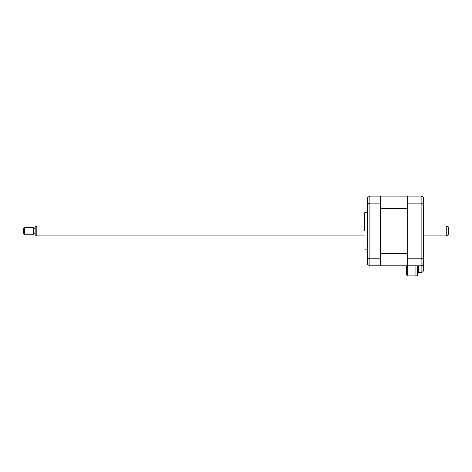 <?xml version="1.0" encoding="UTF-8"?>
<svg xmlns="http://www.w3.org/2000/svg" width="472" height="472" viewBox="0 0 472 472"><rect width="100%" height="100%" fill="white"/><g stroke="black" fill="none" stroke-linecap="round" stroke-linejoin="round"><path stroke-width="0.71" d="M415.921 265.836L415.921 275.919L407.655 275.919L407.655 265.836L421.124 265.836C422.623 265.677 423.449 264.851 423.608 263.358L423.608 269.966C423.449 271.465 422.623 272.291 421.124 272.444L421.124 265.836C422.664 265.653 423.49 264.827 423.608 263.358L423.608 198.559C423.49 197.089 422.664 196.263 421.124 196.081C422.664 196.263 423.49 197.089 423.608 198.559M407.407 265.836L407.407 266.473L407.407 265.836L380.385 265.836L407.655 265.836L407.655 196.081L421.124 196.081L421.124 203.113C422.664 203.172 423.49 203.467 423.608 203.998M407.655 203.113L421.124 203.113L421.124 258.803C422.664 258.745 423.49 258.45 423.608 257.918M407.655 258.803L421.124 258.803L421.124 265.836M423.608 269.966C423.449 271.465 422.623 272.291 421.124 272.444L418.316 272.444L418.316 265.836M364.655 230.961L364.655 212.778L364.655 230.961M407.655 196.081L380.385 196.081L380.385 196.411L380.054 196.081L369.889 196.081L369.889 265.836L380.054 265.836L380.385 265.506L380.385 265.836M380.385 196.411L380.385 208.488L380.385 202.706L380.054 203.113L369.889 203.113L367.735 203.55L367.735 258.367L369.889 258.803L380.054 258.803L380.054 203.113M380.054 258.803L380.385 259.211L380.385 253.429L380.385 265.506M367.735 258.367L367.735 264.591L369.889 265.836M367.735 203.55L367.735 197.325L369.889 196.081M417.572 265.836L417.572 275.872L415.921 275.872M407.655 208.488L380.385 208.488L380.385 253.429L407.655 253.429L407.655 208.488M407.407 266.473L406.581 266.473L407.407 266.473M407.655 274.409L406.581 274.409L406.581 266.473M24.426 234.265L23.6 233.439L23.6 228.477L24.426 227.651L24.426 234.265L33.518 234.265L33.518 227.651L24.426 227.651M448.4 226.955L448.4 234.962L446.748 235.917L446.748 225.999L448.4 226.955M36.822 235.917L35.17 234.962L35.17 226.955L36.822 225.999L36.822 235.917L364.431 235.917M380.385 207.403L380.054 207.403M380.385 258.644L380.054 258.644M367.735 212.778L364.655 212.778M367.735 249.139L364.655 249.139M380.385 254.514L380.054 254.514M380.385 203.273L380.054 203.273M380.385 236.578L380.054 236.578M380.385 225.339L380.054 225.339M36.822 225.999L364.431 225.999M423.608 225.999L446.748 225.999M35.17 228.312L33.518 228.312M35.17 233.605L33.518 233.605M423.608 235.917L446.748 235.917"/></g></svg>
